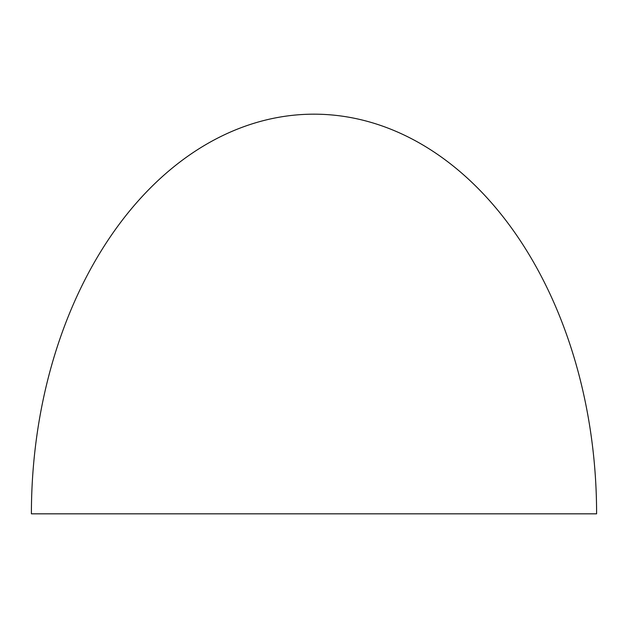<?xml version="1.0" encoding="UTF-8"?>
<svg xmlns="http://www.w3.org/2000/svg" width="628" height="628" viewBox="0 0 628 628"><rect width="100%" height="100%" fill="white"/><g stroke="black" fill="none" stroke-linecap="round" stroke-linejoin="round"><path stroke-width="0.94" d="M31.4 513.83L596.6 513.83A399.659 282.6 90 0 0 314 114.17A399.659 282.6 90 0 0 31.4 513.83"/></g></svg>
